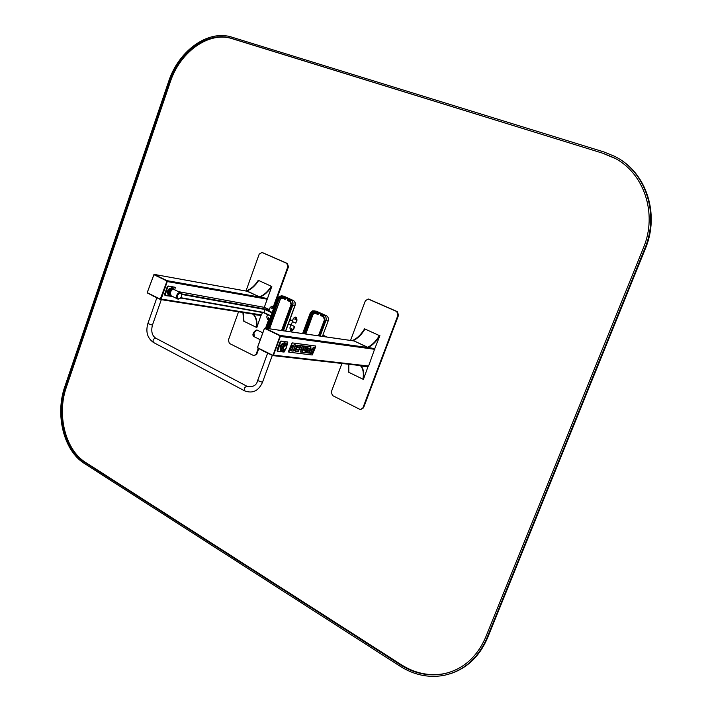 <?xml version="1.0" encoding="UTF-8"?>
<svg xmlns="http://www.w3.org/2000/svg" width="712" height="712" viewBox="0 0 712 712"><rect width="100%" height="100%" fill="white"/><g stroke="black" fill="none" stroke-linecap="round" stroke-linejoin="round"><path stroke-width="1.07" d="M257.584 347.171L257.886 348.168L272.847 355.608L273.533 355.128L280.35 336.42L280.038 335.423L264.998 328.152L264.303 328.632L257.584 347.171M367.819 366.395L368.602 366.021L374.797 348.613M360.699 409.542L363.485 407.905L398.56 315.202L397.314 311.616L368.576 299.102M341.92 363.476L331.285 391.947L332.442 395.507L359.783 409.32L360.495 409.534L362.906 407.869L398.008 315.096L396.753 311.509L368.122 299.013L365.363 300.749L350.535 340.434M368.006 366.618L361.073 366.102C363.547 368.887 364.322 373.328 363.405 379.425L368.006 366.618L361.073 366.102M348.417 364.215L348.373 372.109L348.818 364.259L348.8 372.314L362.969 379.211C363.894 373.124 363.111 368.683 360.628 365.888C363.111 368.683 363.894 373.124 362.969 379.211L363.405 379.425M364.589 328.837C361.029 334.604 357.104 338.431 352.814 340.336L353.25 340.541C357.54 338.636 361.465 334.8 365.025 329.033L364.589 328.837L365.025 329.033C361.465 334.8 357.54 338.636 353.25 340.541L353.677 340.87M352.814 340.336L353.152 340.799M379.994 335.824L379.852 335.806C376.274 341.627 372.349 345.507 368.077 347.456L374.779 348.658L379.852 335.806M367.979 347.723L367.641 347.251C371.913 345.302 375.829 341.422 379.407 335.601C375.829 341.422 371.913 345.302 367.641 347.251L368.077 347.456M360.628 365.888L359.863 365.523M367.597 347.367L353.25 340.541L367.641 347.251M379.407 335.601L365.025 329.033M272.651 355.19L273.408 354.727L280.021 336.598L279.7 335.592L265.006 328.543M279.522 335.575L264.935 328.526L264.241 329.006L257.726 346.975L258.038 347.972L272.545 355.19L273.23 354.709L279.843 336.571L279.7 335.592M261.544 336.224L261.064 337.559M261.909 335.227L260.734 338.476M262.781 332.824L257.726 330.359C256.275 329.976 255.012 330.964 253.944 333.314L254.522 336.892M322.42 336.393L328.143 320.996C328.81 318.584 328.232 316.813 326.399 315.701L316.19 311.144M321.067 314.001L318.762 312.986L318.967 312.524L316.715 312.755L314.108 311.553C312.452 311.019 311.197 311.678 310.325 313.538L302.929 333.599M317.027 314.09L317.988 314.268L318.762 312.986L314.099 310.779L310.325 313.538M305.412 333.955L312.693 314.214L311.642 314.037L313.725 312.657L316.929 314.081L316.715 312.755L317.712 312.799L317.329 313.823L318.745 314.125L318.967 312.524L322.741 314.259L321.228 313.983L320.72 315.193L323.355 316.404L324.574 320.124L318.736 335.868M322.438 314.206L320.72 314.303L320.525 315.692M320.382 315.229L323.435 317.089L323.355 316.404M323.399 317.062L320.373 315.229M316.929 314.081L316.529 313.262L313.912 312.061L310.743 313.725L303.392 333.661M326.399 315.701L321.317 314.01L320.916 314.677L323.542 315.888L325.001 320.32L319.207 335.939M287.417 341.938L280.911 341.03L280.065 341.822L277.021 350.153L277.52 351.212M286.776 346.139L287.808 342.116L281.373 341.253L280.528 342.045L277.6 351.274L284.061 352.066L285.708 349.049M257.664 330.332L257.263 330.208C253.988 331.667 253.036 333.875 254.389 336.829L260.272 339.731M271.575 355.003L263.128 350.972M159.942 299.254L152.537 295.729M161.17 299.076L160.431 299.503L147.624 293.104L147.366 292.196L154.006 274.369L167 280.653L167.267 281.569L161.17 299.076L261.535 314.918L260.948 315.327L160.69 299.547M261.535 314.918L262.417 312.497M269.367 309.604L264.294 307.344L267.223 299.2L167.267 281.569M267.089 298.453L267.223 299.2M258.794 348.622L256.783 354.175L254.042 355.733M262.256 252.52L287.39 263.485L288.467 266.804L273.755 307.379M269.261 319.759L266.155 328.321M245.969 291.03L259.221 254.077L261.989 252.484L286.794 263.351L287.87 266.671L273.337 306.756M268.593 319.848L265.549 328.232M258.26 348.346L256.169 354.113L253.917 355.715L229.371 343.407L228.374 340.113L238.529 311.803M256.81 327.547L260.939 315.46L253.579 314.562C256.356 317.392 257.433 321.717 256.81 327.547L243.985 321.299L243.246 312.541L243.611 321.121L242.917 312.488M260.939 315.46L253.196 314.375C255.973 317.205 257.059 321.539 256.436 327.36C257.059 321.539 255.973 317.205 253.196 314.375L253.579 314.562M271.673 286.429C268.228 291.831 264.312 295.355 259.916 296.993L267.062 298.524L267.659 297.981L271.824 286.455L271.29 286.251C267.846 291.653 263.921 295.177 259.524 296.815C263.921 295.177 267.846 291.653 271.29 286.251L271.824 286.455M259.488 296.922L246.904 290.923C251.309 289.321 255.234 285.841 258.661 280.483L258.661 280.483C255.234 285.841 251.309 289.321 246.904 290.923L247.367 291.27M258.278 280.305C254.852 285.663 250.935 289.143 246.521 290.754M259.524 296.815L246.815 291.172M252.36 313.974L253.196 314.375M258.661 280.483L271.29 286.251M154.023 274.725L166.519 280.786L166.786 281.703L160.253 299.147L147.722 292.908L147.464 291.991L153.925 274.698L166.706 280.822L166.973 281.738L161.063 298.711L160.36 299.147M269.269 309.871L265.158 309.124L263.778 312.808L270.854 316.164M292.481 320.729L289.704 320.186L292.071 320.569L289.935 319.555L292.071 320.569M268.477 318.13L268.593 317.374M269.999 318.495L267.507 319.332L266.769 316.956L267.614 314.633M268.7 317.881L268.308 318.148L268.46 317.303L268.7 317.881M269.617 319.563L268.477 319.822M269.697 319.332L267.543 319.466L266.751 316.92L267.587 314.624M294.688 326.532L293.388 329.629L291.19 330.777L289.864 327.947L291.03 324.868L294.359 326.443L293.21 329.567L290.656 330.404L289.882 327.983L291.003 324.823L294.688 326.532L293.54 329.647L291.653 330.902M291.635 329.184L291.76 328.41M291.875 328.926L291.475 329.202L291.617 328.348L291.875 328.926M272.313 312.052L273.435 308.964L272.198 306.356L270.195 307.442L269.074 310.521M272.135 308.349L271.895 307.78L271.735 308.625L272.135 308.349M272.029 307.842L271.904 308.608M273.755 308.189L272.02 306.142L270.168 307.406L269.047 310.485M273.88 307.842L272.055 306.151M296.726 319.946L295.444 317.294L293.388 318.38L292.24 321.504L295.578 323.079L296.904 320.008L296.067 317.418L295.249 317.071L293.362 318.344L292.24 321.504M295.382 319.314L295.133 318.736L294.973 319.59L295.382 319.314M295.266 318.798L295.142 319.572M297.055 320.035L295.756 323.132L297.055 320.035L296.219 317.445L295.284 317.08M180.403 292.614L174.093 289.535C172.589 289.108 171.325 290.007 170.319 292.232L171.058 295.72M180.465 292.641C178.961 292.24 177.715 293.148 176.71 295.373L177.35 298.826L170.978 295.685M292.507 321.628L291.279 324.547L288.271 324.076M289.651 320.329L292.463 320.783M266.697 328.392L277.368 298.266L281.302 295.694L284.159 296.308L293.21 300.464C294.973 301.541 295.524 303.267 294.875 305.635L285.539 331.098M290.185 301.763L287.488 300.526L287.612 299.102L288.2 298.791L287.79 299.44L290.318 300.606L291.697 304.923L282.29 330.635M287.417 300.42L288.12 298.773L290.932 300.046C292.694 301.123 293.246 302.849 292.587 305.226L283.234 330.768M284.159 296.308L281.863 295.88L284.738 297.643L286.162 297.963L286.028 297.393L285.441 298.844L283.883 298.871L283.581 298.097L281.071 296.94L278.009 298.595L267.142 328.463M289.214 298.969L284.569 297.127L283.581 298.097L284.373 298.648L284.738 297.643L280.359 296.237L278.864 296.717L277.618 298.408M287.488 300.526L287.603 299.948L290.131 301.114L291.297 304.736L281.836 330.573M283.616 296.13L293.362 300.5C295.124 301.568 295.676 303.294 295.026 305.662L285.69 331.125M288.28 298.8L291.083 300.072C292.846 301.149 293.397 302.876 292.748 305.252L283.394 330.795M285.592 298.871L284.061 298.907M284.31 296.343L282.014 295.907L284.729 297.153L284.524 298.675M172.455 296.415L165.104 295.569L167.658 286.909L168.495 286.197L175.259 287.372L174.84 289.9M165.024 295.507L164.534 294.51L167.258 286.714L168.094 286.002L174.93 287.23M171.031 290.879L170.239 292.481M180.99 293.059L180.1 292.534C176.799 293.825 175.891 295.934 177.395 298.853L178.062 299.013M315.487 345.979L292.089 342.873L288.529 351.301L288.734 352.102M302.404 352.209L304.763 352.493L307.824 346.495M304.264 350.874L305.973 346.255L304.656 346.085L302.377 352.271L304.932 352.582L308.011 346.522L306.712 346.352L304.264 350.874L305.777 346.237M296.325 349.129L297.643 349.352L297.393 350.046L296.058 349.859L295.266 351.408L298.186 351.764L300.473 345.551L297.554 345.169L296.984 346.726L298.533 346.931L298.212 347.803L296.877 347.634L296.308 349.183L297.643 349.352M295.284 351.345L298.017 351.675L300.277 345.525M297.002 346.673L298.533 346.931M306.988 350.455L308.269 350.678L308.02 351.363L306.721 351.176L305.938 352.698L308.786 353.045L311.046 346.913L308.207 346.548L307.637 348.088L309.15 348.284L308.839 349.147L307.531 348.978L306.97 350.518L308.269 350.678M305.955 352.645L308.616 352.965L310.859 346.886M307.655 348.026L309.15 348.284M291.778 350.918L292.961 351.06L293.878 349.022M293.905 349.031L295.427 344.893L294.056 344.715L291.822 350.322L291.76 350.98L293.13 351.141L295.142 345.569M295.168 345.578L295.231 344.866M300.589 351.986L301.719 352.128L303.971 345.996M310.886 353.241L312.141 353.392L314.375 347.349M293.682 350.58L295.302 349.966L296.566 346.522L296.539 345.765L295.551 345.632L293.691 350.553L294.715 350.767L295.48 350.046L296.557 345.765M292.036 348.8L293.442 345.453L292.41 345.222L290.371 349.423L290.469 350.233L291.662 350.304L293.273 345.338M290.567 350.26L291.493 350.215L292.009 348.791M301.283 348.488L302.466 345.801L301.407 345.667L300.651 346.388L299.654 349.103L299.743 349.904L300.891 350.064L302.315 345.783M299.832 349.939L300.722 349.984L301.318 348.497M309.649 353.152L310.735 353.197L312.221 349.165L311.206 348.942L310.468 349.654L309.48 352.333L309.506 353.081L310.485 353.197L312.061 349.049M292.267 342.953L288.796 352.146L312.212 354.977L315.692 346.78L315.532 346.005L292.089 342.873M301.71 348.542L300.562 352.048L301.888 352.209L304.166 346.023L302.618 345.916L301.71 348.542M312.043 350.633L310.886 353.214L312.31 353.481L314.57 347.367L313.307 347.207L311.874 350.553M603.767 151.896L614.394 156.231C645.339 171.209 659.775 213.36 644.778 248.648L486.91 638.023C477.841 658.751 463.378 671.229 443.505 675.466C428.393 678.029 413.957 674.976 400.206 666.29L84.416 463.503C63.653 450.723 54.851 414.598 64.863 386.509L168.646 81.471C178.525 50.828 208.037 29.263 231.907 37.175L603.767 151.896M616.334 157.263C646.371 172.758 660.024 214.179 645.303 248.862L487.569 637.845C479.594 656.393 466.965 668.417 449.673 673.926M603.189 153.356L231.498 38.368C208.118 30.598 179.166 51.709 169.474 81.764L65.611 386.954C55.785 414.491 64.427 449.922 84.79 462.426L400.714 665.008C414.153 673.481 428.25 676.471 443.015 673.988C462.533 669.867 476.746 657.621 485.646 637.267L643.328 248.141C658.048 213.52 643.835 172.171 613.441 157.521L603.189 153.356L232.245 38.706C208.874 30.936 179.94 52.029 170.248 82.058L66.439 387.008C56.613 414.526 65.255 449.922 85.609 462.426L401.426 664.812C414.856 673.276 428.953 676.267 443.701 673.774L449.05 672.493M615.319 158.518L603.74 153.659M353.784 340.923L265.122 328.196M367.552 347.483L280.038 335.423M374.895 349.343L280.35 336.42M368.602 366.021L273.533 355.128M369.047 299.245L368.478 299.129M397.314 311.616L396.753 311.509M398.56 315.202L398.008 315.096M363.485 407.905L362.906 407.869M322.492 336.215L323.061 336.491M322.901 335.112L327.031 337.061L322.901 335.103M316.974 311.375L314.713 310.975L314.108 311.553M328.143 320.996L325.9 320.623C326.577 318.202 325.989 316.431 324.156 315.318L323.542 315.888M320.169 336.073L325.9 320.623L325.001 320.32M317.08 314.108L318.745 314.125M305.795 334.008L313.058 314.339L314.82 313.12M313.725 312.657L316.769 314.01M313.058 314.339L314.188 312.835M304.344 333.803L311.642 314.037L310.743 313.725M323.488 317.107L324.574 320.124M324.423 319.937L318.415 335.824M314.001 312.746L313.912 312.061M287.248 341.858L287.71 342.089M280.911 341.03L281.373 341.253M280.065 341.822L280.528 342.045M277.021 350.153L277.484 350.375M280.786 350.713L280.697 350.669C279.238 346.504 280.581 343.843 284.72 342.686L285.565 343.095M281.694 351.158L281.623 351.123C280.163 346.958 281.498 344.297 285.645 343.131C286.811 343.789 287.07 345.276 286.42 347.607C285.494 350.268 283.901 351.443 281.623 351.123L280.697 350.669M285.405 349.387C276.567 356.338 286.589 335.904 286.5 347.144M285.067 349.743C277.199 355.226 286.099 337.079 286.58 346.664M286.304 347.812C283.857 351.221 282.708 351.078 282.86 347.385C285.316 343.967 286.464 344.11 286.304 347.812M286.188 347.83C279.941 355.591 285.913 339.259 286.188 347.83M257.406 330.235L256.818 329.985C253.543 331.445 252.591 333.652 253.944 336.616L254.22 336.714M255.35 330.439L253.125 334.969M272.313 355.368L262.488 382.317L257.646 380.546M262.488 382.317C258.589 390.95 252.653 393.798 244.67 390.87C243.878 388.423 244.706 386.91 247.135 386.349C253.009 387.364 256.498 385.459 257.611 380.653L267.534 353.375M153.525 342.508L153.454 342.472C152.537 340.069 153.32 338.654 155.812 338.218L247.073 386.313M147.882 323.551L152.439 325.117L161.304 299.663M259.444 297.038L167 280.653M247.465 291.315L154.103 274.396M288.467 266.804L287.87 266.671M256.783 354.175L256.169 354.113M287.39 263.485L286.794 263.351M262.586 252.627L261.989 252.484M272.046 312.888L264.784 309.453L181.871 294.457M269.305 309.791L181.756 293.914M270.96 315.861L263.707 312.417L180.919 297.714M263.698 312.719L180.697 297.999M264.526 307.397L178.418 291.644M272.207 312.452L265.158 309.124M294.875 305.635L291.697 304.923M293.21 300.464L290.932 300.046L290.318 300.606M266.413 328.357L277.368 298.266L281.302 295.694L281.863 295.88L281.249 296.441M287.959 298.782L286.162 297.963L285.067 299.36L284.132 298.924M282.023 298.008L280.323 299.218L269.537 328.802M281.418 297.732L279.967 299.093L278.899 298.898L268.077 328.597M280.323 299.218L269.163 328.748M283.821 298.835L280.92 297.536L278.899 298.898L278.009 298.595M285.797 298.96L285.067 299.36M285.058 299.102L281.169 297.616L281.071 296.94M290.282 301.808L290.131 301.114M295.026 305.662L292.748 305.252M293.362 300.5L291.083 300.072M288.351 298.817L284.729 297.153M283.75 296.156L282.014 295.907M280.127 299.12L279.051 298.924L268.237 328.615M280.955 297.545L279.051 298.924M285.957 297.865L284.889 297.669M172.776 288.093L172.064 287.746C167.81 288.627 166.555 291.101 168.299 295.16L168.397 295.213M173.853 289.437L172.865 288.137C168.611 289.019 167.356 291.493 169.1 295.56L170.827 295.587M173.675 289.392C171.094 285.503 166.021 295.809 170.684 295.471M173.532 289.375C171.005 286.091 166.439 295.382 170.577 295.373M172.455 289.606C170.266 290.505 169.483 292.098 170.115 294.376M171.387 290.443L170.115 293.024M181.854 294.955L180.51 292.73C177.199 294.02 176.291 296.13 177.804 299.049L180.091 298.542M180.563 292.917C177.137 294.537 176.416 296.601 178.392 299.111C181.8 297.491 182.521 295.418 180.563 292.917M644.778 248.648L645.303 248.862M486.91 638.023L487.569 637.845M231.498 38.368L232.245 38.706M169.474 81.764L170.248 82.058M65.611 386.954L66.439 387.008M84.79 462.426L85.609 462.426M400.714 665.008L401.426 664.812M353.713 340.888L264.998 328.152M367.962 366.44L272.892 355.617M368.683 299.12L368.122 299.013M316.359 311.171L312.675 310.824L310.396 312.657L302.627 333.554M317.988 314.268L316.956 314.081M287.345 341.893L287.79 342.107M277.137 351.043L277.6 351.274M257.166 330.083L256.792 329.976C252.876 332.789 251.923 334.996 253.944 336.616L254.389 336.829M244.67 390.87L153.454 342.472C147.411 338.164 145.542 331.881 147.847 323.631L156.756 298.034M155.741 338.182C152.065 335.726 150.953 331.4 152.404 325.206M160.574 299.547L260.948 315.327M154.006 274.369L247.42 291.288M261.722 252.395L262.327 252.537M180.688 298.008L263.698 312.728M178.383 291.626L264.464 307.379M263.778 312.808L270.845 316.173M287.506 300.535L290.229 301.79L291.048 304.585L281.552 330.528M288.298 298.8L289.597 299.04M168.299 295.16L170.925 295.658M173.959 289.473L172.865 288.137M177.395 298.853L177.804 299.049C181.4 298.337 182.441 296.281 180.937 292.872M443.701 673.774L443.015 673.988M613.993 157.824L613.441 157.521"/></g></svg>
